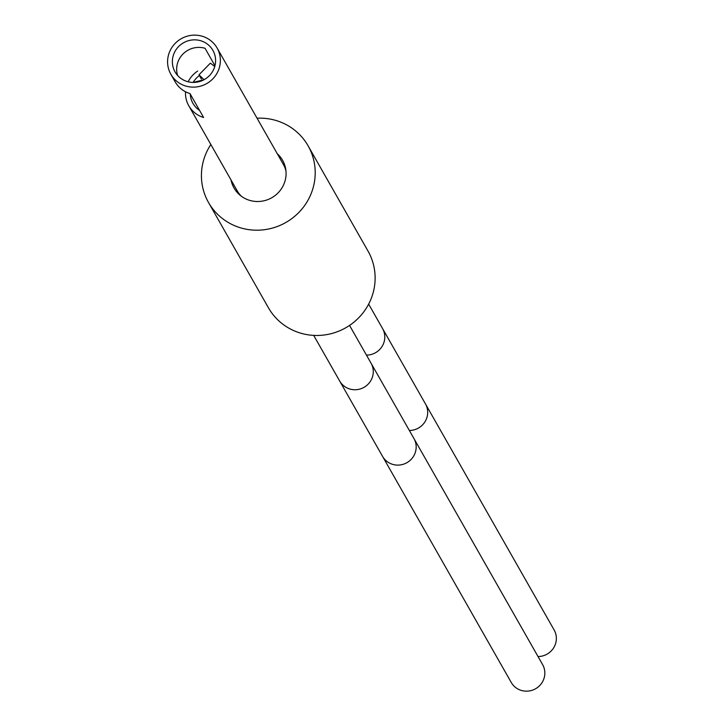 <?xml version="1.0" encoding="UTF-8"?>
<svg xmlns="http://www.w3.org/2000/svg" width="725" height="725" viewBox="0 0 725 725"><rect width="100%" height="100%" fill="white"/><g stroke="black" fill="none" stroke-linecap="round" stroke-linejoin="round"><path stroke-width="1.09" d="M185.528 91.758A26.589 25.81 -29.6 0 0 188.781 105.75A26.589 25.81 -29.6 0 0 203.607 117.486L189.986 93.561A26.589 25.81 150.4 0 1 175.16 81.825L170.873 74.285A26.589 25.81 -29.6 0 0 185.7 86.03A26.589 25.81 -29.6 0 0 214.292 77.222A26.589 25.81 -29.6 0 0 217.083 47.986A26.589 25.81 -29.6 0 0 202.257 36.25A26.589 25.81 -29.6 0 0 173.665 45.059A26.589 25.81 -29.6 0 0 170.873 74.285M197.671 71.059A26.589 25.81 -29.6 0 0 188.165 81.789M188.781 105.75L237.184 190.784A26.589 25.81 -29.6 0 0 241.407 196.285M187.195 81.517A21.777 21.134 -29.6 0 0 210.613 74.312A21.777 21.134 -29.6 0 0 212.905 50.369A21.777 21.134 -29.6 0 0 200.762 40.754A21.777 21.134 -29.6 0 0 177.344 47.968A21.777 21.134 -29.6 0 0 175.051 71.911A21.777 21.134 -29.6 0 0 187.195 81.517M285.958 170.928A26.589 25.81 -29.6 0 0 283.393 164.484L217.083 47.986M214.962 65.712L205.048 48.294A21.777 21.134 150.4 0 0 183.144 53.849A21.777 21.134 150.4 0 0 177.607 75.445M199.574 110.408A21.777 21.134 150.4 0 1 192.959 103.367A21.777 21.134 150.4 0 1 190.285 94.087M193.358 82.106A21.777 21.134 150.4 0 1 199.402 75.527M210.839 144.502A57.293 55.617 -29.6 0 0 208.519 202.511L268.431 307.781A57.293 55.617 -29.6 0 0 300.386 333.074A57.293 55.617 -29.6 0 0 362.02 314.106A57.293 55.617 -29.6 0 0 368.028 251.095L308.107 145.825A57.293 55.617 -29.6 0 0 276.162 120.531A57.293 55.617 -29.6 0 0 257.049 118.202M208.519 202.511A57.293 55.617 -29.6 0 0 240.473 227.804A57.293 55.617 -29.6 0 0 302.098 208.836A57.293 55.617 -29.6 0 0 308.107 145.825M231.048 180.017A27.958 27.142 -29.6 0 0 234.012 188.002A27.958 27.142 -29.6 0 0 260.891 201.323A27.958 27.142 -29.6 0 0 284.68 182.084A27.958 27.142 -29.6 0 0 282.614 160.334A27.958 27.142 -29.6 0 0 277.258 153.709M409.353 430.478A18.043 17.518 150.4 0 0 425.095 421.587A18.043 17.518 150.4 0 0 425.457 403.907L554.127 629.962A18.043 17.518 150.4 0 1 553.764 647.652A18.043 17.518 150.4 0 1 538.022 656.542M382.564 456.388A18.043 17.518 150.4 0 0 406.915 462.686A18.043 17.518 150.4 0 0 413.939 438.534L542.608 664.598A18.043 17.518 150.4 0 1 535.585 688.75A18.043 17.518 150.4 0 1 511.243 682.452L339.681 381.033A18.043 17.518 150.4 0 0 364.022 387.331A18.043 17.518 150.4 0 0 371.046 363.18L349.55 325.416M214.754 66.492L210.368 63.157L198.985 74.793L204.06 79.714M204.015 79.741L193.131 82.432M368.653 304.11L382.564 328.552A18.043 17.518 150.4 0 1 382.211 346.233A18.043 17.518 150.4 0 1 366.46 355.123M313.698 335.394L339.681 381.033M413.939 438.534L371.046 363.18M425.457 403.907L382.564 328.552M198.985 74.793L201.414 79.061"/></g></svg>
